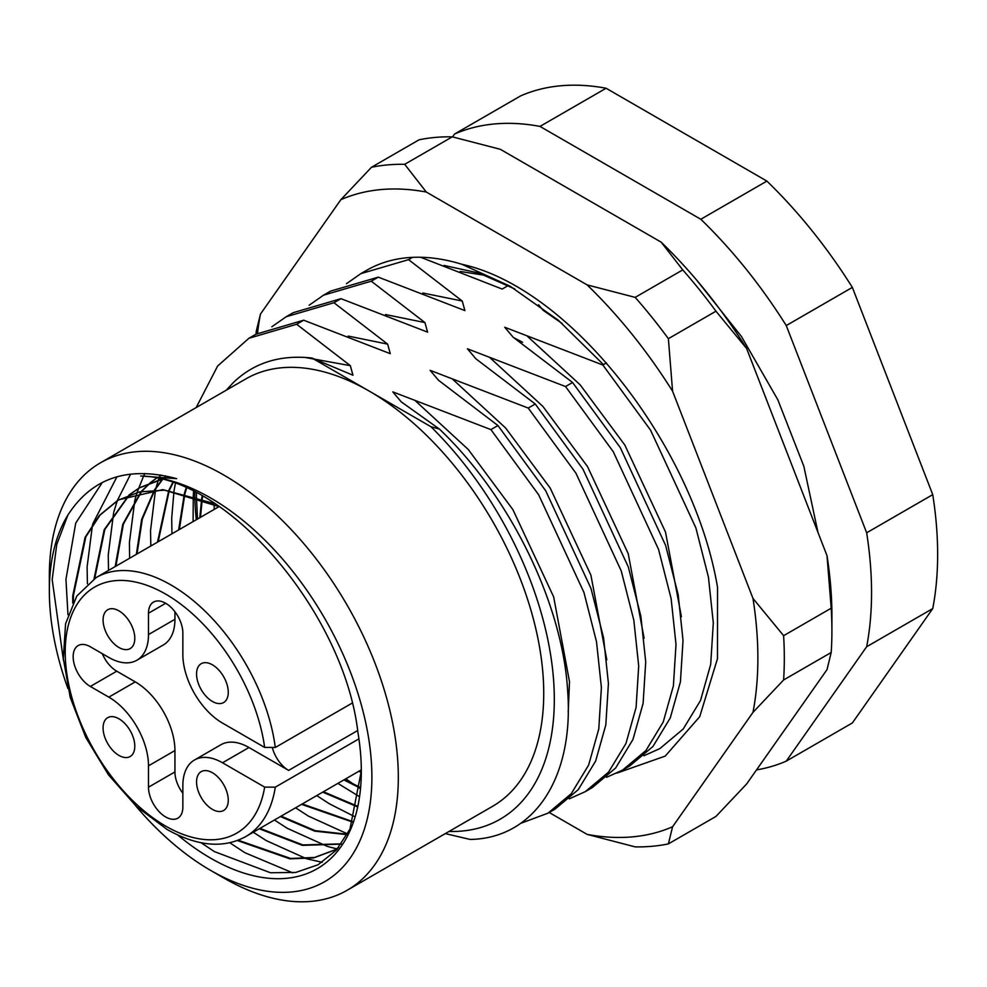 <?xml version="1.0" encoding="UTF-8"?>
<svg xmlns="http://www.w3.org/2000/svg" width="987" height="987" viewBox="0 0 987 987"><rect width="100%" height="100%" fill="white"/><g stroke="black" fill="none" stroke-linecap="round" stroke-linejoin="round"><path stroke-width="1.48" d="M514.067 337.85L522.579 342.267M94.74 578.419L104.807 529.513L129.433 494.857M129.753 494.598L139.809 487.603L161.165 479.349M171.812 477.708L172.848 477.622M173.909 477.893L173.12 477.942M161.708 479.485L139.118 487.997L129.371 494.734M129.05 494.993L104.203 529.711L94.036 578.851M115.886 566.18L123.387 524.122L141.597 491.489M141.881 491.168L150.592 482.643M150.9 482.384L156.402 478.251M161.412 475.142L159.758 476.092L161.399 475.142M156.328 478.239L150.517 482.532M150.209 482.791L141.462 491.255M141.178 491.575L122.77 524.294L115.183 566.575M137.033 553.966L142.313 519.137L154.836 490.008M155.082 489.626L162.411 479.67M165.113 476.672L165.779 475.968M165.532 475.919L164.829 476.635M162.127 479.596L154.626 489.651M154.391 490.033L141.684 519.298L136.342 554.361M158.179 541.752L169.258 490.551M169.456 490.107L173.021 482.877M172.626 482.742L168.962 490.058M168.765 490.502L157.488 542.159M179.338 529.538L184.988 493.389M185.149 492.846L186.592 488.22M186.111 487.997L184.606 492.723M184.446 493.253L178.635 529.945M200.484 517.336L202.273 498.904M202.372 498.275L202.705 496.313M202.125 495.992L201.78 498.053M201.681 498.682L199.793 517.731M338.479 847.636L334.877 849.881L314.446 857.481L290.671 858.456L238.175 840.208M237.336 840.529L289.907 858.85L313.718 857.888L334.174 850.276L338.603 847.475M341.379 843.873L302.787 844.921L259.963 828.364M259.273 828.772L302.404 845.378L341.194 844.132M347.362 834.286L315.186 830.659L281.11 816.163M280.419 816.557L314.767 831.14L347.165 834.657M353.038 821.702L302.269 803.949M301.566 804.343L352.865 822.171M357.59 806.268L323.415 791.734M322.712 792.142L357.467 806.823M360.539 787.564L344.562 779.52M343.871 779.927L360.465 788.231M63.464 660.476L52.188 579.591L56.74 544.528L67.856 515.14A228.071 131.678 -120 0 0 49.35 591.065L49.35 575.803A246.762 142.473 60 0 1 100.452 462.829A246.762 142.473 60 0 1 223.839 475.055A246.762 142.473 60 0 1 385.041 692.504A246.762 142.473 60 0 1 347.214 890.237A246.762 142.473 60 0 1 223.839 878.023L210.613 870.386A228.071 131.678 -120 0 0 371.889 777.275A228.071 131.678 -120 0 0 210.613 497.954A228.071 131.678 -120 0 0 140.685 475.993C227.923 477.548 344.389 613.124 357.985 732.86A213.118 123.042 60 0 1 361.316 771.168A213.118 123.042 60 0 1 210.613 858.172A213.118 123.042 60 0 1 177.771 835.027M449.023 831.461A261.715 151.11 -120 0 0 554.052 687.964A261.715 151.11 -120 0 0 430.912 426.705L369.249 391.111A246.762 142.473 60 0 1 530.451 608.56A246.762 142.473 60 0 1 492.624 806.293L347.214 890.237M361.316 770.933L349.978 829.068L336.382 850.078L318.085 864.76L295.779 872.434L270.463 872.755L214.413 851.608L201.101 842.762M346.449 283.701L360.835 273.658L408.569 259.655L412.541 257.36M309.141 305.242L323.526 295.187L371.26 281.196L378.292 277.137L330.559 291.128L323.526 295.187M271.832 326.783L286.218 316.728L333.951 302.738L340.984 298.679L293.25 312.669L286.218 316.728M196.191 407.557L217.633 366.017L248.909 338.27L296.655 324.267L303.675 320.207L255.941 334.211L248.909 338.27M445.322 833.608L470.157 839.443C534.053 838.444 574.212 777.978 567.661 690.937C562.676 604.612 510.76 496.93 439.425 429.086L401.215 401.82L392.801 391.876L490.909 429.604L538.655 494.783L583.971 592.521L596.518 641.772L601.391 687.507L598.788 728.937L588.634 765.073L571.3 793.622L547.982 813.189L555.002 809.13L578.32 789.563L595.654 761.014L605.821 724.877L608.424 683.46L603.55 637.713L590.991 588.474L545.675 490.724L497.941 425.545L438.524 380.279L430.11 370.335L528.218 408.063L575.964 473.242L621.267 570.992L633.827 620.231L638.7 665.978L636.097 707.408L625.931 743.532L608.597 772.081L585.291 791.648L569.252 798.841M585.279 791.648L592.311 787.589L615.629 768.022L632.963 739.473L643.117 703.349L645.72 661.919L640.859 616.172L628.3 566.933L582.984 469.183L535.25 404.016L475.82 358.737L467.419 348.793L565.526 386.534L613.26 451.701L658.576 549.451L671.135 598.69L676.009 644.437L673.393 685.866L663.239 721.99L645.905 750.552L622.587 770.107L606.561 777.312M622.587 770.107L629.62 766.048L652.938 746.493L670.272 717.931L680.425 681.807L683.029 640.378L678.168 594.63L665.608 545.392L620.292 447.642L572.559 382.475L513.129 337.209L504.727 327.252L602.835 364.993L650.569 430.159L695.884 527.909L708.444 577.161L713.305 622.896L710.702 664.325L700.548 700.449L683.214 729.011L659.896 748.578L643.869 755.771M562.146 323.502L543.084 310.251L538.581 304.786M547.982 813.189L520.618 823.368M430.912 426.705L439.425 429.086M606.45 362.908L602.835 364.993M572.559 382.475L565.526 386.534M535.25 404.016L528.218 408.063M497.941 425.545L490.909 429.604M333.951 302.738L387.632 344.118L390.284 353.679L303.675 320.207M371.26 281.196L424.941 322.576L427.593 332.138L340.984 298.679M408.569 259.655L462.249 301.035L464.902 310.597L378.292 277.137M508.268 285.514L502.198 289.068L420.622 257.262M360.415 788.724A246.762 142.473 60 0 1 357.936 787.12M354.173 784.616A246.762 142.473 60 0 1 345.882 778.768M196.327 519.73A246.762 142.473 60 0 1 194.797 496.227M194.784 495.585A246.762 142.473 60 0 1 194.76 492.081M100.452 462.829L245.862 378.885A246.762 142.473 60 0 1 369.249 391.111L311.929 358.022C280.012 354.53 253.733 362.809 233.092 382.82L226.294 390.186M452.539 136.885L454.538 134.047A355.184 205.074 60 0 1 539.988 126.41L700.807 219.262A355.184 205.074 60 0 1 786.257 325.562L866.66 532.795A355.184 205.074 60 0 1 866.66 646.732L786.257 761.125A355.184 205.074 60 0 1 756.523 769.897M454.538 134.047L520.642 95.887A355.184 205.074 60 0 1 606.092 88.25L766.899 181.102A355.184 205.074 60 0 1 852.349 287.402L932.752 494.635A355.184 205.074 60 0 1 932.752 608.572L852.349 722.965L786.257 761.125M932.752 608.572L866.66 646.732M866.66 532.795L932.752 494.635M852.349 287.402L786.257 325.562M700.807 219.262L766.899 181.102M606.092 88.25L539.988 126.41M49.35 591.065A228.071 131.678 -120 0 0 67.906 688.507M135.503 805.589A228.071 131.678 -120 0 0 210.613 870.386L223.839 878.023M67.856 515.14C91.84 477.819 128.125 465.667 176.673 478.67L140.685 475.993M73.408 601.774L73.433 595.469L85.82 536.854L100.094 515.004L118.674 499.804L162.781 489.626L214.919 503.715M219.484 506.75L164.57 490.157L139.562 491.908L117.971 500.212L99.391 515.411L85.129 537.249L72.73 595.877L72.73 603.094M67.967 614.765L65.944 579.344L75.728 523.073L102.352 482.421M292.806 872.878L244.924 852.719L229.761 842.762M87.424 583.823L87.09 567.13L92.47 524.948M92.741 523.912L116.947 476.795M322.206 862.293L307.117 858.875M306.241 858.628L266.083 840.505L253.289 832.226M108.508 570.437L108.249 554.916L113.628 512.746M113.9 511.698L117.317 500.606L130.617 474.13M337.369 848.956L336.666 848.808M336.629 848.795L328.264 846.661M327.4 846.414L287.229 828.29L274.435 820.012M129.655 558.223L129.396 542.714L134.775 500.532M135.046 499.496L137.082 492.501M137.168 492.254L143.51 476.24M143.732 475.796L144.867 473.501M347.572 833.904L308.376 816.089L295.594 807.798M150.814 546.008L150.542 530.5L155.502 489.984M155.601 489.601L155.921 488.318M156.193 487.282L158.241 480.287M158.315 480.04L158.734 478.769M159.66 476.079L160.079 474.92M354.765 816.681L329.522 803.874L316.741 795.584M171.96 533.807L171.701 518.286L173.983 491.168M174.057 490.675L175.328 483.692M359.416 796.632L337.887 783.382M193.107 521.592L193.267 495.733M193.316 495.116L193.6 491.501M361.304 772.722L359.046 771.168M214.253 509.378L214.056 504.024M296.655 324.267L350.323 365.659L352.976 375.22L311.929 358.022M222.519 762.778A56.086 32.374 -120 0 0 194.476 760.002L220.915 744.741A56.086 32.374 60 0 1 248.958 747.517L222.519 762.778L264.652 787.108L275.311 787.145A149.555 86.35 60 0 1 245.738 836.581C223.494 848.721 197.326 846.377 167.222 829.549L136.428 806.453L108.471 774.844L85.77 737.462L70.262 697.55L63.328 658.551L65.574 623.747L76.85 595.988L96.183 577.543A149.555 86.35 60 0 1 170.961 584.958A149.555 86.35 60 0 1 275.311 747.467L352.162 703.102M102.29 653.678A24.305 14.028 -120 0 0 116.762 671.197L135.268 681.881A56.086 32.374 60 0 1 174.933 750.564L148.494 765.826L148.494 787.194A24.305 14.028 -120 0 0 165.68 816.965A24.305 14.028 -120 0 0 177.82 818.174A24.305 14.028 -120 0 0 182.854 807.045L182.854 785.677A56.086 32.374 -120 0 1 194.476 760.002M212.415 772.747A22.43 12.954 -120 0 0 201.2 771.637A22.43 12.954 -120 0 0 197.758 789.612A22.43 12.954 -120 0 0 212.415 809.377A22.43 12.954 -120 0 0 223.63 810.487A22.43 12.954 -120 0 0 227.059 792.512A22.43 12.954 -120 0 0 212.415 772.747M212.415 664.819A22.43 12.954 -120 0 0 201.2 663.708A22.43 12.954 -120 0 0 197.758 681.684A22.43 12.954 -120 0 0 212.415 701.449A22.43 12.954 -120 0 0 223.63 702.559A22.43 12.954 -120 0 0 227.059 684.583A22.43 12.954 -120 0 0 212.415 664.819M118.933 610.854A22.43 12.954 -120 0 0 107.719 609.744A22.43 12.954 -120 0 0 104.289 627.72A22.43 12.954 -120 0 0 118.933 647.484A22.43 12.954 -120 0 0 130.161 648.595A22.43 12.954 -120 0 0 133.59 630.619A22.43 12.954 -120 0 0 118.933 610.854M118.933 718.783A22.43 12.954 -120 0 0 107.719 717.672A22.43 12.954 -120 0 0 104.289 735.648A22.43 12.954 -120 0 0 118.933 755.413A22.43 12.954 -120 0 0 130.161 756.523A22.43 12.954 -120 0 0 133.59 738.547A22.43 12.954 -120 0 0 118.933 718.783M248.958 747.517L288.611 770.403A24.305 14.028 60 0 1 272.585 748.454M148.494 765.826A56.086 32.374 -120 0 0 108.829 697.143L135.268 681.881M174.933 611.73L174.933 619.293A56.086 32.374 60 0 1 163.311 644.967L136.872 660.241A56.086 32.374 -120 0 1 108.829 657.453L90.323 646.769A24.305 14.028 -120 0 0 78.183 645.572A24.305 14.028 -120 0 0 74.457 665.041A24.305 14.028 -120 0 0 90.323 686.458L108.829 697.143M136.872 660.241A56.086 32.374 -120 0 0 148.494 634.567L174.933 619.293M275.311 747.467L264.652 747.418L222.519 723.089A56.086 32.374 -120 0 1 182.854 654.406L182.854 633.037A24.305 14.028 -120 0 0 172.256 608.584A24.305 14.028 -120 0 0 153.528 602.07A24.305 14.028 -120 0 0 148.494 613.198L148.494 634.567M358.91 738.881L275.311 787.145M174.933 750.564L174.933 771.933A24.305 14.028 -120 0 0 182.854 793.24M363.759 272.03A280.407 161.893 60 0 1 407.582 257.693A280.407 161.893 60 0 1 461.867 264.294C570.412 287.772 693.725 445.902 717.537 587.339L717.487 658.637L699.709 716.722L665.213 756.104L617.011 773.068M549.191 812.486L587.129 834.385A355.184 205.074 -120 0 0 632.297 836.877A355.184 205.074 -120 0 0 672.579 826.761L752.982 712.367A355.184 205.074 -120 0 0 752.982 598.43L672.579 391.197A355.184 205.074 -120 0 0 587.129 284.898L426.31 192.046A355.184 205.074 -120 0 0 340.86 199.682L260.457 314.076A355.184 205.074 -120 0 0 257.508 333.322M672.579 826.761L668.384 843.897A373.888 215.857 60 0 1 652.123 846.278A373.888 215.857 60 0 1 635.172 846.871L587.129 834.385M452.293 136.835A373.888 215.857 -120 0 0 435.341 137.415A373.888 215.857 -120 0 0 419.08 139.796L371.494 167.272A373.888 215.857 60 0 1 404.695 164.311L452.293 136.835L500.335 149.308L661.154 242.148A355.184 205.074 60 0 1 746.604 348.46L827.007 555.693A355.184 205.074 60 0 1 831.905 615.481L831.905 630.742A373.888 215.857 -120 0 0 831.202 608.214L783.616 635.69A373.888 215.857 60 0 1 783.616 679.957L831.202 652.481A373.888 215.857 -120 0 0 831.905 630.742M668.384 843.897L715.97 816.422L746.604 784.011L827.007 669.63L831.202 652.481M256.077 334.137A373.888 215.857 60 0 1 256.262 331.213L260.457 314.076M635.172 297.371L682.757 269.895A373.888 215.857 -120 0 1 715.97 311.201L668.384 338.677A373.888 215.857 60 0 0 635.172 297.371L587.129 284.898M661.154 242.148L682.757 269.895M715.97 311.201L746.604 348.46M827.007 555.693L831.202 608.214M371.494 167.272L340.86 199.682M426.31 192.046L404.695 164.311M672.579 391.197L668.384 338.677M783.616 635.69L752.982 598.43M752.982 712.367L783.616 679.957M603.476 364.622L558.395 320.306L510.008 286.156L461.867 264.294M444.125 265.454L478.831 273.041L514.72 288.932M452.712 379.292L505.578 427.951L550.215 488.109L590.917 575.174L606.795 659.822M490.021 357.75L542.887 406.41L587.512 466.567L628.213 553.633L644.104 638.281M527.329 336.222L580.196 384.868L624.82 445.026L665.522 532.092L681.412 616.739M415.404 400.833L468.27 449.492L512.907 509.65L553.67 596.913L569.499 681.709L568.204 712.158M348.214 336.086L387.632 344.118M385.522 314.545L424.941 322.576M422.831 293.003L462.249 301.035M460.139 271.462L485.493 275.398M304.724 357.393L350.323 365.659M264.652 747.418A142.079 82.032 -120 0 0 165.68 594.112A142.079 82.032 -120 0 0 65.216 652.111A142.079 82.032 -120 0 0 165.68 826.119A142.079 82.032 -120 0 0 264.652 787.108M357.652 730.553L288.611 770.403M116.762 671.197L90.323 686.458M165.68 603.267L148.494 613.198M174.933 771.933L148.494 787.194M139.118 487.997L139.809 487.603M160.264 475.796L160.967 475.389M334.174 850.276L334.877 849.881M360.835 273.658L366.51 270.376M117.971 500.212L118.662 499.817M196.462 492.957L196.45 496.14M196.45 496.782L197.486 519.063M219.126 506.565L96.183 577.543M361.304 769.86L245.738 836.581M588.437 200.176L640.588 230.279M696.896 280.407L741.422 336.468L777.793 399.698L803.85 466.308L817.976 532.425"/></g></svg>
